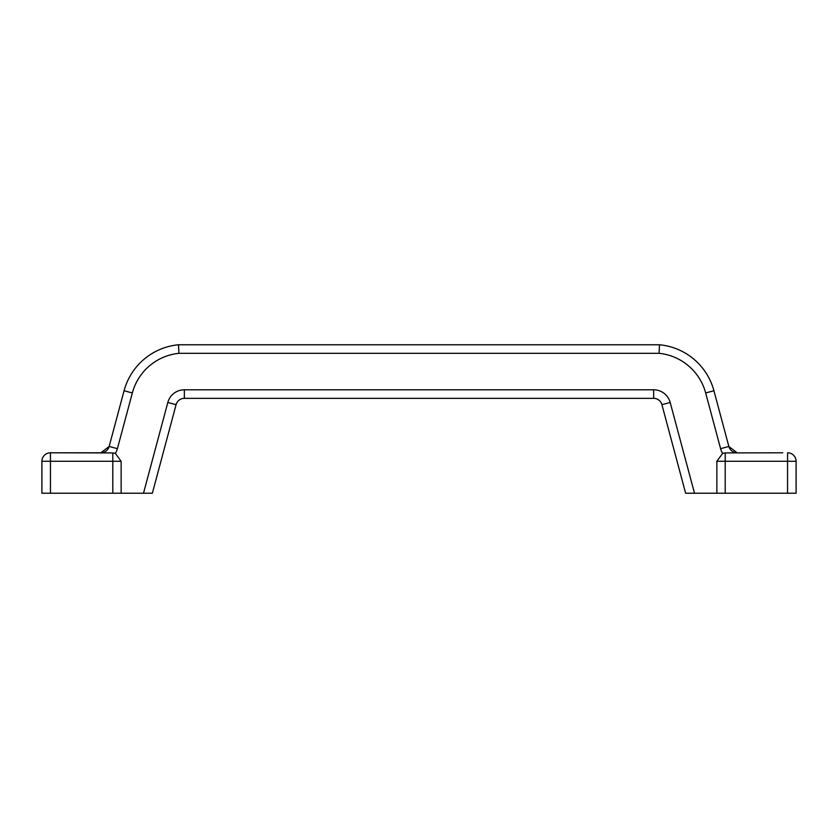 <?xml version="1.0" encoding="UTF-8"?>
<svg xmlns="http://www.w3.org/2000/svg" width="838" height="838" viewBox="0 0 838 838"><rect width="100%" height="100%" fill="white"/><g stroke="black" fill="none" stroke-linecap="round" stroke-linejoin="round"><path stroke-width="1.26" d="M535.252 398.343L533.775 398.343M380.368 398.343L361.838 398.343M358.35 398.343L343.371 398.343M442.799 398.343L424.269 398.343M340.207 398.343L323.96 398.343M497.217 398.343L485.422 398.343M320.472 398.343L305.493 398.343M534.634 398.343L509.881 398.343M399.663 398.343L382.275 398.343M421.996 398.343L401.926 398.343M463.582 398.343L444.695 398.343M508.97 398.343L498.903 398.343M509.305 398.343L508.111 398.343M730.464 449.618L728.851 446.455L737.115 452.792L735.879 452.709M109.286 445.931L124.076 390.738L132.331 392.959A53.842 53.842 0 0 1 178.923 353.322L659.077 353.322L659.496 344.774A62.389 62.389 0 0 1 713.924 390.738L728.851 446.455A8.548 8.548 0 0 0 737.115 452.792A8.548 8.548 0 0 1 728.851 446.455L713.924 390.738A62.389 62.389 0 0 0 659.496 344.774L178.504 344.774A62.389 62.389 0 0 0 124.076 390.738L109.15 446.455L100.885 452.792L109.15 446.455A8.548 8.548 0 0 1 100.885 452.792L55.245 452.792M782.755 452.792L725.205 452.918L722.649 453.379L725.205 452.918L725.205 461.277L787.552 461.277L787.615 452.792A8.485 8.485 0 0 1 796.1 461.277L796.1 493.226L796.1 461.277L787.552 461.277L787.552 493.226L796.1 493.226M694.503 493.226L670.18 402.46A17.106 17.106 0 0 0 653.661 389.785L184.339 389.785A17.106 17.106 0 0 0 167.82 402.46L143.497 493.226L152.359 493.226L176.085 404.681A8.548 8.548 0 0 1 184.339 398.343L653.661 398.343A8.548 8.548 0 0 1 661.915 404.681L685.641 493.226L716.857 493.226L716.857 461.277L722.649 453.379A17.106 17.106 0 0 1 720.596 448.676L728.851 446.455M716.857 493.226L787.552 493.226M50.385 452.792A8.485 8.485 0 0 0 41.9 461.277L112.795 461.277L112.795 452.918L50.385 452.792A8.485 8.485 0 0 0 41.9 461.277L41.9 493.226L121.143 493.226L121.143 461.277L115.351 453.379A17.106 17.106 0 0 0 117.404 448.676L132.331 392.959M112.795 452.918L115.351 453.379M143.497 493.226L121.143 493.226M178.923 353.322L178.504 344.774A62.389 62.389 0 0 0 124.076 390.738A62.389 62.389 0 0 1 178.504 344.774M117.404 448.676L109.15 446.455A8.548 8.548 0 0 1 100.885 452.792M716.857 461.277L725.205 461.277L725.205 493.226M50.448 493.226L50.448 452.792M112.795 493.226L112.795 461.277L121.143 461.277M659.496 344.774A62.389 62.389 0 0 1 713.924 390.738L705.669 392.959L720.596 448.676M659.077 353.322A53.842 53.842 0 0 1 705.669 392.959M176.085 404.681L167.82 402.46M184.339 398.343L184.339 389.785M653.661 398.343L653.661 389.785M661.915 404.681L670.18 402.46"/></g></svg>
